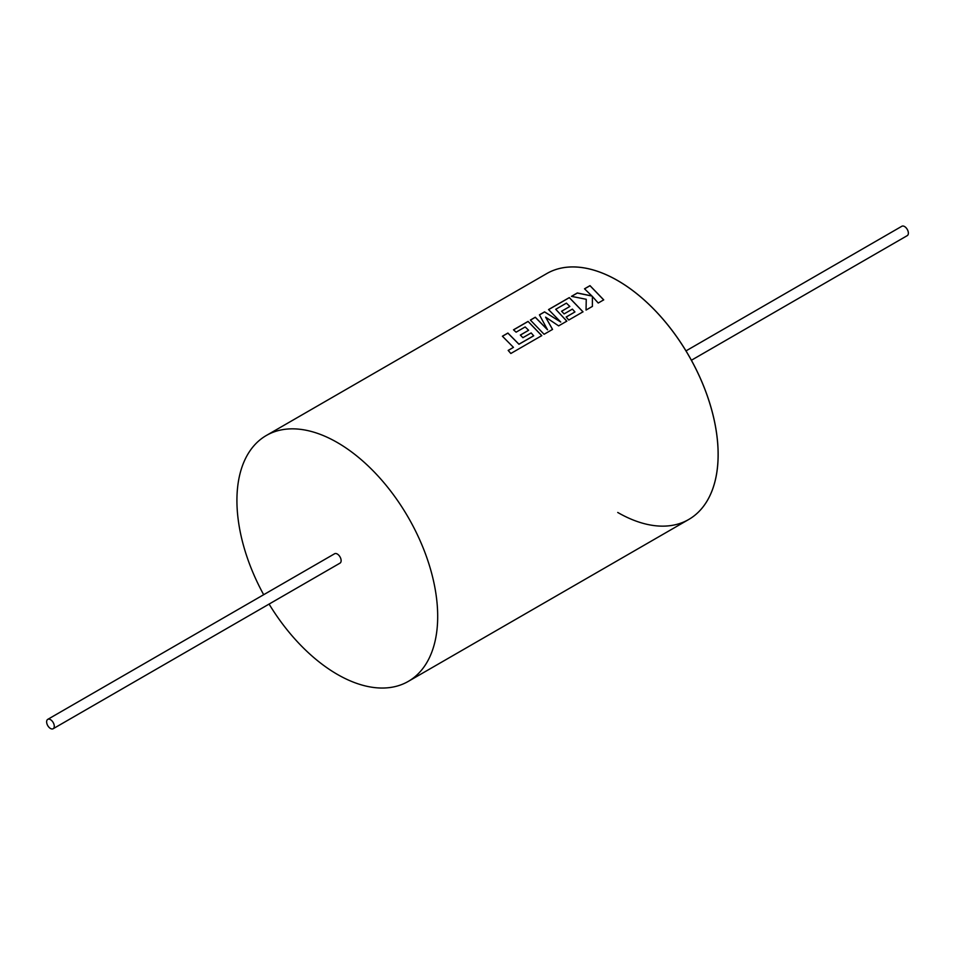 <?xml version="1.0" encoding="UTF-8"?>
<svg xmlns="http://www.w3.org/2000/svg" width="955" height="955" viewBox="0 0 955 955"><rect width="100%" height="100%" fill="white"/><g stroke="black" fill="none" stroke-linecap="round" stroke-linejoin="round"><path stroke-width="1.43" d="M546.773 273.572L546.738 273.596A141.973 81.963 60 0 1 617.73 280.627A141.973 81.963 -120 0 0 546.738 273.596A141.973 81.963 60 0 1 546.773 273.572A141.973 81.963 60 0 1 617.754 280.603A141.973 81.963 60 0 1 710.508 405.708A141.973 81.963 60 0 1 688.746 519.472A141.973 81.963 60 0 1 688.722 519.484L688.71 519.496A141.973 81.963 60 0 1 617.73 512.465M617.73 280.627A141.973 81.963 60 0 1 710.472 405.732A141.973 81.963 60 0 1 688.71 519.496A141.973 81.963 -120 0 0 710.472 405.732A141.973 81.963 -120 0 0 617.73 280.627M533.702 335.742L518.947 344.194L507.893 333.044L502.402 336.22L513.456 347.369L508.179 350.413L510.83 353.493L541.772 335.623L528.067 321.405L513.504 329.809L516.118 332.173L525.19 326.932L528.616 330.275L520.344 335.05L522.886 337.7L531.159 332.925L533.69 335.814L518.947 344.266L507.893 333.128L502.449 336.267M541.76 335.694L528.079 321.477L513.563 329.857M528.616 330.275L520.391 335.098M547.549 329.75L535.289 317.227L530.383 320.056L544.087 334.286L552.551 329.403L545.615 317.144L558.639 325.882L566.84 321.143L555.738 309.301L566.422 303.129L569.849 306.46L561.576 311.235L564.119 313.897L572.391 309.11L574.934 311.939L566.148 317.012L568.762 320.032L583.004 311.819L569.311 297.59L548.54 309.575L560.752 322.038L544.577 311.867L539.432 314.84L547.549 329.821L535.289 317.311L530.443 320.104M552.539 329.475L545.615 317.144M560.752 322.038L544.577 311.951L539.468 314.899M566.84 321.214L555.738 309.301M569.849 306.46L561.624 311.282M583.004 311.891L569.311 297.662L548.6 309.623M591.969 295.99L577.321 292.958L571.46 296.348L586.251 299.297L586.048 310.065L592.387 306.4L592.375 296.444L598.224 303.033L603.715 299.858L589.999 285.641L584.52 288.804L591.969 296.062L577.333 293.042L571.568 296.36M603.703 299.93L590.011 285.712L584.579 288.852M50.46 719.64A5.408 3.128 60 0 1 53.993 724.403A5.408 3.128 60 0 1 53.158 728.737A5.408 3.128 60 0 1 50.46 728.474A5.408 3.128 60 0 1 46.926 723.699A5.408 3.128 60 0 1 47.75 719.366A5.408 3.128 60 0 1 50.46 719.64M53.158 728.737L340.016 563.128A5.408 3.128 -120 0 0 340.839 558.794A5.408 3.128 -120 0 0 337.306 554.019A5.408 3.128 -120 0 0 334.608 553.757L47.75 719.366M685.988 350.891L901.842 226.263A5.408 3.128 60 0 1 904.54 226.526A5.408 3.128 60 0 1 908.074 231.301A5.408 3.128 60 0 1 907.25 235.634L691.396 360.25M269.083 604.073A141.973 81.963 -120 0 0 337.306 674.361A141.973 81.963 -120 0 0 408.286 681.393A141.973 81.963 -120 0 0 430.048 567.628A141.973 81.963 -120 0 0 337.306 442.523A141.973 81.963 -120 0 0 266.326 435.492A141.973 81.963 -120 0 0 263.675 594.714M586.203 301.326L586.251 299.297M592.387 306.471L592.375 296.444M566.196 317.06L574.934 311.939M508.179 350.485L513.456 347.369M408.286 681.393L688.71 519.496M266.326 435.492L546.738 273.596"/></g></svg>
